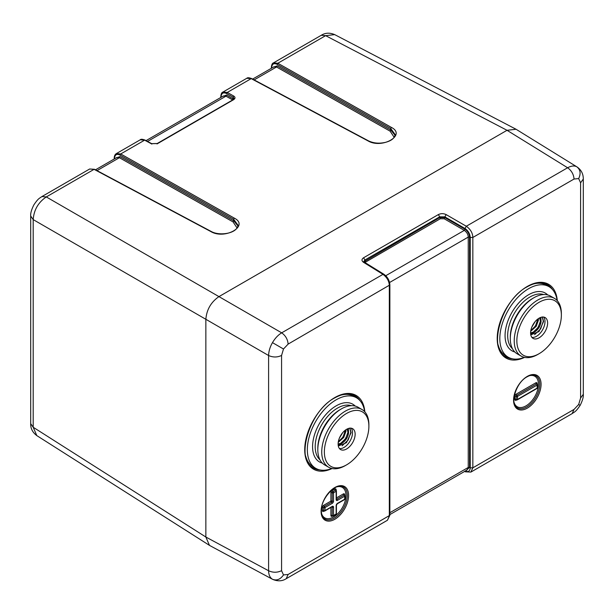 <?xml version="1.0" encoding="UTF-8"?>
<svg xmlns="http://www.w3.org/2000/svg" width="614" height="614" viewBox="0 0 614 614"><rect width="100%" height="100%" fill="white"/><g stroke="black" fill="none" stroke-linecap="round" stroke-linejoin="round"><path stroke-width="0.92" d="M342.735 432.624L339.381 438.143M345.912 429.739L345.966 431.181L343.725 437.444L338.222 442.402M345.321 430.161L343.065 437.068L338.337 441.65M347.301 428.933A9.256 5.349 -60 0 1 348.591 432.693C347.977 437.383 345.582 441.036 341.384 443.661L338.122 444.429M347.156 429.002L347.931 432.317L345.69 438.58L340.732 443.277L338.114 444.052A12.034 6.946 -60 0 1 343.364 431.926A12.034 6.946 -60 0 1 352.643 428.695A12.034 6.946 -60 0 1 355.138 434.205A12.034 6.946 -60 0 1 349.88 446.324A12.034 6.946 -60 0 1 340.601 449.548A12.034 6.946 -60 0 1 338.114 444.037M351.185 428.188A12.034 6.946 -60 0 1 352.513 432.693A12.034 6.946 -60 0 1 348.1 443.861A12.034 6.946 -60 0 1 339.442 448.542M338.299 445.979L346.457 442.725L351.078 432.693L349.803 428.073M346.626 413.422A31.483 18.174 120 0 0 324.361 451.973A31.483 18.174 120 0 0 346.626 464.829L345.314 465.581A33.333 19.241 -60 0 1 328.651 467.231A33.333 19.241 -60 0 1 323.54 440.522A33.333 19.241 -60 0 1 345.314 411.15A33.333 19.241 -60 0 1 361.976 409.5A33.333 19.241 -60 0 1 368.884 424.758L368.884 426.269A31.483 18.174 120 0 0 346.626 413.422M361.976 409.5L358.054 407.228A33.333 19.241 120 0 0 341.384 408.886A33.333 19.241 120 0 0 319.61 438.258A33.333 19.241 120 0 0 324.722 464.967L328.651 467.231M305.603 455.857A40.739 23.524 120 0 0 313.163 466.847L315.78 468.359A40.739 23.524 120 0 0 331.798 468.467M364.624 411.61A40.739 23.524 120 0 0 356.519 397.795A40.739 23.524 120 0 0 336.15 399.814A40.739 23.524 120 0 0 309.533 435.71A40.739 23.524 120 0 0 315.78 468.359M535.216 321.498L531.862 327.009M538.394 318.612L538.455 320.055L536.206 326.318L530.703 331.268M537.81 319.027L535.554 325.942L530.826 330.516M539.783 317.806A9.256 5.349 -60 0 1 541.072 321.567C540.466 326.257 538.064 329.91 533.873 332.527L530.603 333.302M539.645 317.875L540.42 321.191L538.171 327.454L533.213 332.151L530.596 332.926M543.674 317.062A12.034 6.946 -60 0 1 545.002 321.567A12.034 6.946 -60 0 1 540.589 332.727A12.034 6.946 -60 0 1 531.924 337.408M530.788 334.853L538.938 331.591L543.559 321.567L542.292 316.947M547.619 323.079A12.034 6.946 -60 0 1 542.362 335.19A12.034 6.946 -60 0 1 533.09 338.414A12.034 6.946 -60 0 1 530.596 332.903A12.034 6.946 -60 0 1 535.853 320.792A12.034 6.946 -60 0 1 545.125 317.568A12.034 6.946 -60 0 1 547.619 323.079M539.107 302.288A31.483 18.174 120 0 0 516.85 340.847A31.483 18.174 120 0 0 539.107 353.695L537.795 354.455A33.333 19.241 -60 0 1 521.132 356.105A33.333 19.241 -60 0 1 516.021 329.396A33.333 19.241 -60 0 1 537.795 300.023A33.333 19.241 -60 0 1 554.465 298.373A33.333 19.241 -60 0 1 561.365 313.631L561.365 315.143A31.483 18.174 120 0 0 539.107 302.288M554.465 298.373L550.535 296.101A33.333 19.241 120 0 0 533.873 297.752A33.333 19.241 120 0 0 512.091 327.124A33.333 19.241 120 0 0 517.203 353.833L521.132 356.105M498.092 344.723A40.739 23.524 120 0 0 505.644 355.713L508.262 357.225A40.739 23.524 120 0 0 524.287 357.34M557.113 300.484A40.739 23.524 120 0 0 549 286.661A40.739 23.524 120 0 0 528.631 288.68A40.739 23.524 120 0 0 502.014 324.583A40.739 23.524 120 0 0 508.262 357.225M547.174 284.543A41.668 24.053 -60 0 1 551.203 288.242M354.692 395.677A41.668 24.053 -60 0 1 358.714 399.369M318.244 469.472A41.668 24.053 -60 0 1 313.033 467.83M510.725 358.338A41.668 24.053 -60 0 1 505.514 356.703M577.076 166.97L576.914 166.87C580.43 169.702 581.021 173.601 578.672 178.574L580.591 182.811L583.3 179.035C583.323 173.908 581.251 169.886 577.076 166.97L516.059 129.255L507.026 130.298L218.952 296.616C211.009 302.111 206.642 309.671 205.859 319.295L205.859 537.027L268.594 570.759C268.679 574.896 269.976 577.728 272.478 579.263C276.684 580.898 280.36 579.455 283.491 574.934L281.573 570.69C277.275 572.716 272.954 572.732 268.594 570.759L268.594 355.514C268.748 351.116 270.045 346.818 272.478 342.635L283.491 348.998L288.119 344.109C287.72 339.381 285.571 335.62 281.688 332.834C278.127 334.991 275.057 338.26 272.478 342.635M283.491 574.934L288.119 574.474L286.201 578.71L387.434 520.265L389.322 516.044L389.322 285.679C389.169 281.22 387.05 277.444 382.982 274.358L363.526 262.324C361.469 260.766 361.493 259.246 363.595 257.75L438.381 214.57C440.959 213.365 443.554 213.38 446.171 214.608L466.318 226.244L567.612 167.76C571.404 165.749 574.504 165.458 576.914 166.87M210.126 545.739L209.466 545.37L205.859 537.027L33.194 427.252L36.817 435.61C32.565 432.417 30.523 428.434 30.7 423.66L33.194 427.252L33.194 219.605C33.908 209.942 38.275 202.382 46.288 196.933L281.688 332.834L382.982 274.358L383.934 274.281C387.58 276.899 389.56 280.444 389.867 284.927L288.119 344.109M209.858 545.593L272.478 579.263M389.867 514.586L467.07 470.009L468.244 467.454L468.244 237.088C468.144 234.418 466.832 232.176 464.307 230.373L444.206 218.768L440.315 218.745L364.885 262.5M465.005 470.969C468.175 472.304 469.917 471.26 470.24 467.837L470.24 237.472C469.917 233.696 468.175 230.703 465.005 228.508L466.318 226.244C470.501 229.268 472.68 233.005 472.841 237.464L472.841 467.83L470.877 472.089M331.713 507.01A0.929 0.537 180 0 1 332.22 507.164A0.929 0.537 120 0 0 332.151 506.865A0.929 0.537 120 0 0 332.097 506.796M332.412 515.806L332.412 515.898A0.929 0.929 0 0 0 333.341 515.898A0.929 0.537 -120 0 1 332.872 515.852A0.929 0.537 -60 0 1 332.412 515.898A0.929 0.537 -60 0 1 332.22 515.476A0.929 0.537 0 0 0 333.532 515.476L336.15 513.964L336.15 505.652A1.85 1.067 -60 0 1 337.454 503.38L344.661 499.22L344.661 496.196L337.454 500.356A1.85 1.067 -60 0 1 336.15 499.604L336.15 491.284A0.929 0.537 -120 0 0 335.789 490.402A0.929 0.537 -120 0 0 335.49 490.149A0.929 0.537 -60 0 1 335.958 490.102L335.873 490.149M336.15 499.604A0.929 0.537 0 0 0 336.418 499.22L336.418 490.908A0.929 0.537 -0 0 1 336.15 491.284L333.532 492.796L333.532 501.116A1.85 1.067 -60 0 1 332.22 503.38L325.021 507.54L325.021 510.564A0.929 0.537 60 0 1 324.983 510.779A0.929 0.537 60 0 1 324.829 510.986L332.028 506.734M324.361 510.94A0.929 0.537 -60 0 1 323.9 510.986A0.929 0.537 -60 0 1 323.708 510.564A0.929 0.537 0 0 0 322.396 510.564L322.396 507.54A1.85 1.067 -60 0 1 323.708 505.268L330.908 501.116L330.908 492.796A1.85 1.067 -60 0 1 332.22 490.532L334.837 489.02A1.85 1.067 -60 0 1 336.15 489.772L336.15 490.256M335.958 514.386A0.929 0.929 0 0 0 336.418 513.588A0.929 0.537 180 0 1 336.15 513.964A0.929 0.537 -120 0 1 336.081 514.263A0.929 0.537 -120 0 1 335.958 514.386L333.341 515.898A0.929 0.537 -120 0 0 333.463 515.768A0.929 0.537 -120 0 0 333.532 515.476L333.532 507.164A1.85 1.067 -60 0 0 332.22 506.404A0.929 0.537 60 0 1 332.028 506.826M332.22 506.404L325.021 510.564A0.929 0.537 180 0 1 323.708 510.564L323.708 507.54A0.929 0.537 -60 0 1 324.361 506.404A0.929 0.537 60 0 1 323.708 505.268M332.22 503.38A0.929 0.537 -120 0 0 331.568 502.244L324.361 506.404A0.929 0.537 -120 0 1 325.021 507.54A0.929 0.537 180 0 1 324.66 507.671A0.929 0.537 180 0 1 323.708 507.54A0.929 0.537 0 0 0 322.396 507.54M333.532 501.116A0.929 0.537 180 0 1 332.22 501.116A0.929 0.537 120 0 1 331.568 502.244A0.929 0.537 60 0 1 330.977 501.484A0.929 0.537 60 0 1 330.908 501.116A0.929 0.537 0 0 1 332.22 501.116L332.22 492.796A0.929 0.537 -60 0 1 332.872 491.661A0.929 0.537 60 0 1 332.22 490.532M336.418 513.588L336.418 505.268L337.263 503.802L344.469 499.65A0.929 0.537 -120 0 0 344.592 499.52A0.929 0.537 -120 0 0 344.661 499.22A0.929 0.537 180 0 0 344.93 498.844L344.93 495.82A0.929 0.537 180 0 1 344.661 496.196A0.929 0.537 60 0 0 344.3 495.314A0.929 0.537 60 0 0 344.001 495.068A0.929 0.537 -60 0 1 344.469 495.022L344.385 495.068M334.837 489.02A0.929 0.537 60 0 0 335.49 490.149L332.872 491.661A0.929 0.537 -120 0 1 333.532 492.796A0.929 0.537 180 0 1 333.172 492.927A0.929 0.537 180 0 1 332.22 492.796A0.929 0.537 0 0 0 330.908 492.796M344.661 495.444A0.929 0.537 180 0 1 344.93 495.82A0.929 0.929 0 0 0 344.469 495.022M336.418 498.86A0.929 0.537 -120 0 0 336.802 499.22L344.001 495.068A0.929 0.537 -120 0 1 343.349 493.932A1.85 1.067 -60 0 1 344.661 494.684L344.661 495.168M336.411 499.297A0.929 0.537 120 0 0 336.802 499.22A0.929 0.537 60 0 1 337.454 500.356M516.85 399.814A0.929 0.537 -120 0 0 517.31 399.86L536.951 388.516A0.929 0.929 0 0 0 537.411 387.718L537.411 384.694A0.929 0.929 0 0 0 536.951 383.888A0.929 0.537 120 0 1 537.143 384.318A0.929 0.537 180 0 1 537.411 384.694A0.929 0.537 180 0 1 537.143 385.07L517.502 396.406A0.929 0.537 180 0 1 516.19 396.406L516.19 399.438A0.929 0.537 120 0 0 516.382 399.86A0.929 0.929 0 0 0 517.31 399.86A0.929 0.537 -120 0 0 517.502 399.438A0.929 0.537 180 0 1 516.551 399.56A0.929 0.537 180 0 1 516.19 399.438A0.929 0.537 0 0 0 514.885 399.438L514.885 396.406A1.85 1.067 -60 0 1 516.19 394.142L535.83 382.806A1.85 1.067 -60 0 1 537.143 383.558L537.143 384.034M536.951 388.516A0.929 0.537 -120 0 0 537.143 388.094L537.143 385.07A0.929 0.537 -120 0 0 536.782 384.187A0.929 0.537 -120 0 0 536.49 383.934L516.85 395.278A0.929 0.537 120 0 0 516.19 396.406A0.929 0.537 0 0 0 514.885 396.406M537.411 387.718A0.929 0.537 180 0 1 537.365 387.887A0.929 0.537 180 0 1 537.143 388.094L517.502 399.438L517.502 396.406A0.929 0.537 -120 0 0 517.134 395.516A0.929 0.537 -120 0 0 516.85 395.278A0.929 0.537 60 0 1 516.19 394.142M536.874 383.934L536.951 383.888A0.929 0.537 120 0 0 536.49 383.934A0.929 0.537 60 0 1 535.83 382.806M356.519 397.795L353.902 396.283A40.739 23.524 120 0 0 340.601 395.232M549 286.661L546.383 285.149A40.739 23.524 120 0 0 533.09 284.105M537.795 354.455L539.107 353.695A31.483 18.174 120 0 0 561.365 315.143M540.88 317.354L541.072 321.567M542.231 317.047L543.306 321.222L540.65 328.881L534.633 334.668M540.512 317.492L540.696 319.265M540.305 322.212L538.025 327.369L535.27 330.769M537.68 320.7L535.408 325.857L532.653 329.257M542.377 317.031L543.628 321.567M540.765 317.392L540.98 320.378M533.282 332.803L530.657 334.024M345.314 465.581L346.626 464.829A31.483 18.174 120 0 0 368.884 426.269M348.391 428.488L348.591 432.693M349.742 428.181L350.824 432.348L348.161 440.008L342.144 445.795M348.031 428.618L348.215 430.399M347.816 433.338L345.544 438.496L342.789 441.896M345.198 431.826L342.927 436.984L340.171 440.384M349.888 428.158L351.139 432.693M348.284 428.526L348.499 431.512M340.801 443.93L338.168 445.15M252.63 79.091L273.982 66.765L276.515 66.987L390.128 131.181L394.134 137.229M95.5 169.809L116.86 157.476L119.385 157.706L233.028 221.892L237.05 227.94M234.318 218.131L233.673 219.259L237.971 225.146C237.426 233.366 220.012 236.283 211.4 231.57L94.525 169.287L89.667 169.003L94.08 169.341L210.955 231.624C224.97 239.959 249.491 225.798 234.318 218.131L120.712 153.96L144.635 140.153L140.245 139.808C140.867 139.017 142.486 139.117 145.088 140.099L151.658 143.645L157.215 143.507L233.205 99.637L234.118 98.555L233.097 97.181L232.675 99.944M222.445 96.521L226.597 95.047L233.773 99.215M246.79 78.285L251.203 78.623L227.28 92.438L226.635 93.566L233.097 97.181L233.734 96.045L227.28 92.438L222.959 92.046L246.79 78.285C247.427 77.502 249.046 77.594 251.656 78.569L368.492 140.859C373.726 143.331 379.49 143.799 385.784 142.271C391.655 140.644 394.741 138.035 395.055 134.443L390.765 128.549L390.765 130.053L394.986 135.18M273.023 67.317L277.16 65.859L390.765 130.053L390.128 131.181M114.227 158.995L114.227 158.228C114.235 155.971 114.964 154.413 116.407 153.569L120.712 153.96L120.068 155.096L233.673 219.259L233.673 220.764L237.902 225.883M115.9 158.036L120.029 156.578L233.673 220.764A0.921 0.553 119.5 0 1 233.028 221.892M226.635 93.566C223.22 92.016 221.355 93.19 221.025 97.073L221.025 97.334M251.203 78.623L368.039 140.913C382.054 149.248 406.568 135.095 391.41 127.42L390.765 128.549L277.19 64.37C273.79 62.812 271.933 63.979 271.611 67.87L271.611 68.131M391.41 127.42L277.835 63.25L273.537 62.851L321.268 35.29L325.627 35.658L507.026 130.298L567.612 167.76C571.496 170.546 573.645 174.307 574.044 179.035L472.841 237.464L470.24 237.472M120.068 155.096C116.668 153.531 114.803 154.697 114.48 158.589L114.48 158.849M145.288 140.529L151.205 143.691L157.644 143.546L157.023 143.937L233.635 99.668C235.423 98.424 235.454 97.219 233.734 96.045M321.268 35.29C325.313 32.749 329.779 32.527 334.668 34.622L325.627 35.658L277.835 63.25L277.19 64.37M94.08 169.341L94.733 169.717L94.08 169.341L46.288 196.933L41.929 196.564C39.319 198.499 38.406 198.115 33.87 204.884C31.467 209.673 30.408 213.38 30.7 216.013L33.194 219.605L268.594 355.514C272.954 357.486 277.275 357.471 281.573 355.445L281.573 570.69M351.231 405.685A31.483 18.174 120 0 0 337.454 408.126A31.483 18.174 120 0 0 317.43 434.175A31.483 18.174 120 0 0 319.971 459.832M322.304 463.094A33.333 19.241 -60 0 1 313.731 437.613A33.333 19.241 -60 0 1 336.15 405.862A33.333 19.241 -60 0 1 355.222 406.077M317.822 448.934A31.483 18.174 -60 0 1 340.079 409.638A31.483 18.174 -60 0 1 340.724 409.277M543.72 294.559A31.483 18.174 120 0 0 529.943 296.999A31.483 18.174 120 0 0 509.912 323.041A31.483 18.174 120 0 0 512.452 348.706M514.793 351.968A33.333 19.241 -60 0 1 506.212 326.487A33.333 19.241 -60 0 1 528.631 294.728A33.333 19.241 -60 0 1 547.711 294.95M510.311 337.807A31.483 18.174 -60 0 1 532.561 298.511A31.483 18.174 -60 0 1 533.205 298.143M512.506 358.822A41.668 24.053 -60 0 1 505.836 356.895C487.524 349.021 501.676 299.801 527.134 286.838C535.208 282.363 542.001 281.657 547.504 284.727A41.668 24.053 -60 0 1 552.5 289.539M320.024 469.948A41.668 24.053 -60 0 1 313.347 468.021C295.035 460.147 309.187 410.927 334.645 397.964C342.727 393.497 349.512 392.791 355.015 395.853A41.668 24.053 -60 0 1 360.019 400.673M336.925 486.848A17.591 10.154 -60 0 1 345.966 495.444A17.591 10.154 -60 0 1 335.244 515.86A17.591 10.154 -60 0 1 321.559 513.457M343.441 486.963A18.52 10.691 -60 0 1 347.278 495.444A18.52 10.691 -60 0 1 339.197 514.079A18.52 10.691 -60 0 1 324.921 519.037C322.665 517.755 321.475 515.054 321.36 510.94C320.592 498.077 337.017 481.652 343.441 486.963M321.091 511.316A19.441 11.229 120 0 0 334.837 519.26A19.441 11.229 120 0 0 348.591 495.444A19.441 11.229 120 0 0 334.837 487.508A19.441 11.229 120 0 0 321.091 511.316M527.326 376.374A19.441 11.229 120 0 0 513.573 400.19A19.441 11.229 120 0 0 527.326 408.126A19.441 11.229 120 0 0 541.072 384.318A19.441 11.229 120 0 0 527.326 376.374M517.41 407.911A18.52 10.691 120 0 0 526.666 406.998A18.52 10.691 120 0 0 538.762 390.673A18.52 10.691 120 0 0 535.93 375.837C533.681 374.517 530.749 374.839 527.134 376.796C515.606 382.568 509.589 405.002 517.41 407.911M529.406 375.714A17.591 10.154 -60 0 1 538.332 386.359A17.591 10.154 -60 0 1 526.014 405.862A17.591 10.154 -60 0 1 514.048 402.324M557.312 300.707A42.589 24.591 120 0 0 527.326 286.416A42.589 24.591 120 0 0 497.24 336.979A42.589 24.591 120 0 0 524.586 357.402M364.831 411.841A42.589 24.591 120 0 0 334.837 397.542A42.589 24.591 120 0 0 304.751 448.105A42.589 24.591 120 0 0 332.097 468.528M574.044 409.4L572.125 413.636C574.727 411.71 575.64 412.086 580.146 405.363L578.672 404.511L574.044 409.4L472.841 467.83L470.24 467.837M288.119 574.474L389.867 515.284L389.867 284.927M283.491 348.998L281.573 355.445M578.672 178.574L574.044 179.035M578.672 404.511L580.591 398.056L580.591 182.811M465.005 228.508L444.858 216.88L444.858 217.632L464.959 229.237C467.73 231.163 469.257 233.773 469.541 237.088L469.541 467.446L466.018 470.616M389.867 512.705L468.244 467.454L469.541 467.446M469.541 237.088L468.244 237.088L389.568 282.509M385.753 275.724L464.307 230.373L464.959 229.237M363.918 261.779L439.67 217.625L439.67 216.826L364.877 260.006L365.522 261.925M286.201 578.71L286.201 578.71C282.225 581.266 277.705 581.473 272.639 579.355M580.591 398.056L583.3 394.28L583.3 179.035M363.595 257.75L364.877 260.006L363.795 261.541L364.478 262.247L383.934 274.281M446.171 214.608L444.858 216.88L439.67 216.826L438.381 214.57M440.315 218.745L439.67 217.625L444.858 217.632L444.206 218.768M465.028 471.191L465.412 471.828L470.892 472.082L572.125 413.636M363.526 262.324L364.478 262.247M336.418 497.931L343.349 493.932M332.634 515.99L332.22 516.236A1.85 1.067 -60 0 1 330.908 515.476L330.908 507.479M324.123 511.078L323.708 511.316A1.85 1.067 -60 0 1 322.396 510.564M516.604 399.952L516.19 400.19A1.85 1.067 -60 0 1 514.885 399.438M330.908 515.476A0.929 0.537 180 0 1 332.22 515.476L332.22 507.164A0.929 0.537 0 0 0 333.532 507.164M332.22 516.236A0.929 0.537 60 0 1 332.351 515.852M336.418 505.268A0.929 0.537 180 0 1 336.15 505.652M337.263 503.802A0.929 0.537 -120 0 0 337.454 503.38M254.15 79.904L276.515 66.987L277.16 65.859M97.02 170.615L119.385 157.706L120.029 156.578M146.055 140.621L223.412 95.961L225.96 96.175L232.506 99.836M147.567 141.435L225.96 96.175L226.597 95.047M221.048 96.337L221.025 97.073M114.503 157.852L114.48 158.589M271.634 67.133L271.611 67.87M222.959 92.046L222.959 92.046C221.723 92.376 220.994 93.934 220.771 96.713L220.771 97.48M151.205 143.691L151.873 144.075L151.205 143.691M233.635 99.668L233.013 100.059L233.635 99.668M368.039 140.913L368.699 141.289L368.039 140.913M210.955 231.624L211.607 232.008L210.955 231.624M580.146 405.363C582.54 400.589 583.592 396.89 583.3 394.28M464.644 471.414L465.412 471.828M389.867 515.284L387.434 520.265M324.829 510.986A0.929 0.929 0 0 1 323.9 510.986L323.9 510.894M344.469 499.65A0.929 0.929 0 0 0 344.93 498.844M336.418 490.908A0.929 0.929 0 0 0 335.958 490.102M273.537 62.851C272.301 63.181 271.572 64.731 271.357 67.509L271.357 68.277M30.7 216.013L30.7 423.66M89.667 169.003L41.929 196.564M140.245 139.808L116.407 153.569M334.607 34.576L516.059 129.255M36.756 435.572L209.466 545.37"/></g></svg>
